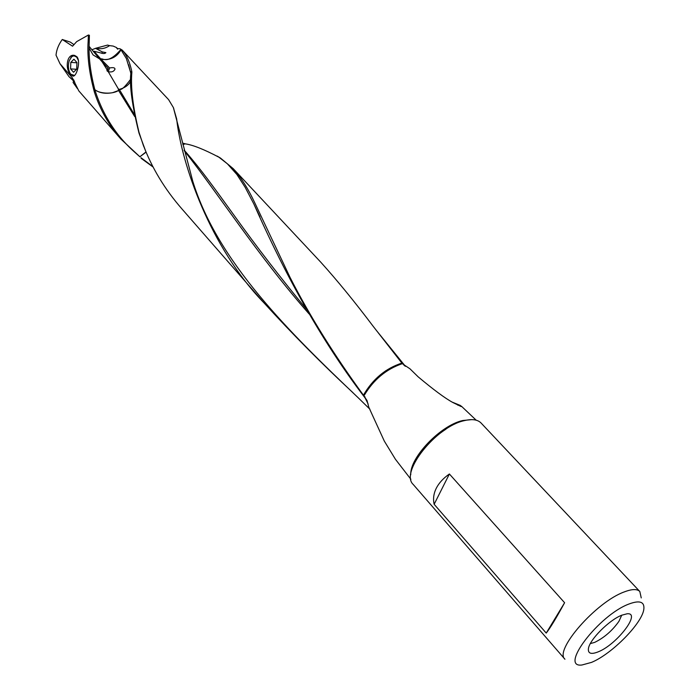<?xml version="1.0" encoding="UTF-8"?>
<svg xmlns="http://www.w3.org/2000/svg" width="700" height="700" viewBox="0 0 700 700"><rect width="100%" height="100%" fill="white"/><g stroke="black" fill="none" stroke-linecap="round" stroke-linejoin="round"><path stroke-width="1.05" d="M89.171 42.262L88.112 41.93L88.428 35L89.399 35.28L89.127 45.867C88.707 58.564 90.598 73.115 94.789 89.521C98.009 93.135 110.81 94.763 117.74 90.947L118.597 90.493L118.256 88.743L119.49 89.731L134.242 114.284M94.789 89.521L94.832 89.67C99.4 93.013 105.332 94.019 112.612 92.68L118.597 90.493M102.147 61.836L108.203 68.381L106.864 69.414L102.147 61.836L99.575 58.896L93.056 54.889L89.127 48.116M106.864 69.414L107.126 70.98L108.229 71.68L118.256 88.743M118.396 90.134L119.49 89.731M130.883 80.657C129.115 84.647 125.536 87.483 120.146 89.171L119.822 89.171C121.222 90.422 124.898 87.027 130.856 78.986M117.661 49.201L116.707 47.644L116.935 48.51L119.945 48.746L122.159 50.041C126.403 54.67 129.535 61.46 131.565 70.402L131.871 72.082L130.699 72.66L130.821 73.692C129.412 85.584 132.134 105.359 138.976 133.035L145.819 151.515M131.871 72.082C130.515 87.054 132.895 107.126 139.011 132.3L138.976 133.035M139.011 132.3L143.01 144.357C151.707 167.694 164.754 189.298 182.14 209.16L264.346 303.266C292.373 334.023 321.965 363.877 353.124 392.831M139.046 133.263L139.081 132.528M122.159 50.041L168.604 99.645L173.355 107.52L176.671 118.974C181.44 163.319 209.773 247.328 264.346 303.257M173.381 107.59L192.78 181.282C217.621 261.931 289.494 332.377 358.006 397.582L369.898 409.203M173.758 108.5L173.355 107.52M95.882 48.212L107.538 45.089L109.559 45.623C105.35 48.536 100.791 49.403 95.882 48.212L91.945 49.744M95.515 48.317L102.279 51.905L101.929 53.34M116.707 47.644L113.234 46.095M109.559 45.623L113.234 46.086M130.699 72.66L126.359 58.555L121.013 49.822C116.707 57.348 110.066 60.506 101.098 59.308L109.62 67.961C113.181 67.305 114.966 67.699 114.975 69.125C113.89 71.593 111.641 72.441 108.229 71.68M131.793 71.339L130.55 71.978M108.272 71.706L109.62 67.961M108.203 68.381L107.231 71.085M182.543 143.106L185.299 143.832L182.84 144.48M182.857 144.532L185.299 143.832M217.07 156.048L220.474 158.06L233.135 168.586C241.045 177.433 248.334 189.009 255.01 203.324L290.027 277.349C309.601 315.709 334.066 354.988 363.431 395.176L367.045 400.592L368.786 407.172L373.188 416.815M185.404 143.867C192.972 144.979 204.146 149.433 218.925 157.211L227.377 163.809L236.871 174.484L245.131 187.268L253.82 203.901C277.252 256.961 313.889 331.126 365.164 398.037L364.884 396.707M365.164 398.037L368.165 404.084M395.395 459.218L384.326 441.114L373.196 416.832M364.061 395.631C373.459 379.776 386.216 369.127 402.316 363.668L373.065 326.156C354.699 301.796 337.269 280.481 320.784 262.203L233.144 168.577M121.013 49.822L120.785 49.586C107.109 65.572 101.885 57.199 100.94 59.141L101.098 59.308M93.835 51.748L94.019 51.231L100.94 59.141M184.126 150.15L186.48 152.801C200.638 169.032 212.502 185.447 235.305 217.035C256.392 246.47 280.026 277.113 306.206 308.971M184.258 150.692C218.339 193.716 257.171 254.791 309.129 313.976M461.064 406.516L452.812 402.483C445.078 398.274 433.536 389.734 418.189 376.863L409.938 368.786L402.316 363.668M413.21 484.444C399.709 472.448 436.074 426.536 464.371 420.63C472.115 418.766 477.689 419.571 481.093 423.036L639.817 591.5C637.149 588.822 631.951 588.962 624.242 591.929C596.173 601.921 553.822 650.44 564.935 659.225L413.21 484.444M546.227 633.089L434.14 504.289C432.941 498.873 433.65 493.544 436.257 488.294C438.891 483.052 443.266 478.275 449.391 473.988L564.602 602.726C556.316 617.96 550.191 628.084 546.227 633.089L564.602 602.726M434.14 504.289L449.391 473.988M628.95 604.021C598.867 615.116 558.696 668.08 581.954 665L591.5 662.392C611.931 654.045 642.521 622.983 643.86 609.009C644.569 601.72 639.599 600.058 628.95 604.021M598.29 651.805C591.22 654.64 587.93 653.608 588.411 648.716C589.312 639.957 609.157 619.981 621.784 615.195L627.016 613.804C641.742 612.071 616.954 644.508 598.29 651.805M590.345 643.597L594.694 642.372C604.196 637.726 612.281 630.709 618.949 621.303L621.731 615.221M641.244 597.914L639.817 591.5M461.528 406.534L460.294 405.431L452.296 402.168M94.019 51.231L101.115 53.051C103.46 53.786 105.053 53.637 105.884 52.631L102.279 51.905M121.494 49.639L119.945 48.746M78.82 90.895L72.266 77.709L73.894 81.174L69.527 77.114C72.949 79.66 74.13 81.436 73.062 82.434L77.473 88.672M73.894 81.174L74.83 82.478M77.297 88.428L76.44 86.424M76.265 86.223L73.062 82.434M99.575 58.896L89.862 47.268M76.947 56.796C81.165 61.854 76.151 77.831 72.651 75.994L70.788 74.62C64.864 69.414 66.553 53.34 74.646 55.431L76.947 56.796M118.633 90.58L134.697 116.532M145.994 151.926L139.877 156.774L146.081 152.145M139.877 156.774C133.192 150.596 109.007 132.694 95.375 91.473L94.832 89.67M88.112 41.93C87.141 56.192 89.224 72.888 94.377 92.032C100.17 109.935 109.034 125.641 120.977 139.134L140 156.87M72.572 46.191L76.694 41.615L88.428 35M88.2 40.014L88.183 41.956M89.854 47.285L89.6 46.847M74.025 44.695L70.332 42.096L62.274 39.489L72.546 46.183M72.266 77.709L59.99 63.709L56.017 55.143C56.534 49.735 58.625 44.52 62.274 39.489M69.116 76.834L59.99 63.709M141.146 158.331L153.055 167.011M141.278 158.436L141.032 157.727M141.155 157.824L152.845 166.6M376.224 330.234L405.422 366.319M402.089 363.195L402.719 363.668M70.595 68.906L70.788 62.396L73.946 59.194L76.921 62.536L76.729 69.09L73.553 72.257L70.595 68.906L76.536 69.274M70.788 62.396L76.913 62.79M78.496 60.55L76.711 57.164L73.964 55.781L71.829 56.604L69.248 60.655C67.856 65.494 68.18 69.755 70.219 73.456L70.805 74.244L74.585 75.478M74.699 55.449L72.074 56.28L70.752 57.724M70.123 73.308L71.015 74.585L73.553 76.046L72.651 75.994M401.993 363.064C385.665 368.322 372.811 379.024 363.431 395.176M471.669 419.632L462.744 420.516C440.562 425.294 409.692 457.616 410.769 474.714M94.377 92.032L95.375 91.473M143.01 144.357L143.745 146.501M114.739 69.772L114.975 69.125M220.474 158.06L218.925 157.211M367.054 400.584L367.386 401.896M402.342 363.615C386.277 369.049 373.494 379.733 363.991 395.675M128.625 64.733L130.795 73.194M185.43 151.611L186.506 152.784M253.811 203.91L259.963 216.895M395.386 459.218L410.882 479.273M422.826 450.065C429.433 441.892 437.132 434.928 445.926 429.17M461.423 406.21L476.192 420.201M73.605 79.774L74.454 81.585M78.767 90.834L120.969 139.143M385.534 370.86L386.137 371.534M457.739 405.134L460.294 405.414M403.979 365.251L404.959 365.951"/></g></svg>
